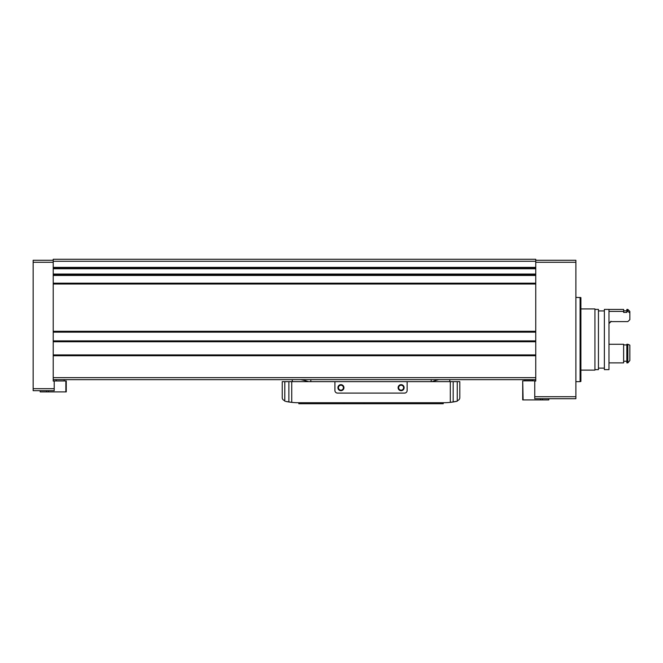 <?xml version="1.0" encoding="UTF-8"?>
<svg xmlns="http://www.w3.org/2000/svg" width="663" height="663" viewBox="0 0 663 663"><rect width="100%" height="100%" fill="white"/><g stroke="black" fill="none" stroke-linecap="round" stroke-linejoin="round"><path stroke-width="0.99" d="M53.214 261.28L535.754 261.28L535.754 259.266L53.214 259.266L53.214 381.059L54.217 381.059L54.217 390.689L33.15 390.689L33.15 388.684L54.217 388.684M535.754 261.28L535.754 267.777L53.214 267.761L535.754 267.761L535.754 381.059L534.751 381.059L534.751 398.712L575.882 398.712L575.882 396.706L534.751 396.706M53.214 379.65L535.754 379.65M575.882 396.706L575.882 260.277L535.754 260.277M33.15 388.684L33.15 260.277L53.214 260.277M548.79 398.712L548.79 399.922L522.709 399.922L522.709 380.86L523.107 399.922M535.754 380.86L523.107 380.86M66.259 391.891L66.259 380.96L66.259 391.891L40.17 391.891L40.17 390.689M66.259 380.96L53.214 380.96M524.715 380.86L524.715 379.775L532.737 379.775L532.737 380.86M56.347 379.65L64.129 379.65L64.253 380.96M580.092 297.389L580.092 381.656L580.896 381.449L580.896 297.604L575.882 297.389M456.376 401.388L457.255 401.198L456.376 401.388A60.192 60.192 0 0 1 450.31 402.366L457.255 401.198L457.279 400.585A60.192 60.192 0 0 0 457.569 400.518A2.909 2.909 0 0 0 459.807 397.684L459.807 381.656L282.239 381.656L282.239 397.684A2.909 2.909 0 0 0 284.485 400.518A60.192 60.192 0 0 0 284.8 400.593L284.8 381.656M450.31 381.656L450.31 402.366A60.192 60.192 0 0 1 443.754 402.723L298.292 402.723A60.192 60.192 0 0 1 285.678 401.388M443.754 402.723L443.257 402.723L443.257 403.734L363.498 403.734L363.498 402.723L344.445 402.723L344.445 403.734L298.798 403.734L298.798 402.723L298.292 402.723M457.271 400.585L457.255 381.656L457.255 401.198M449.779 381.656L449.779 379.65M292.275 379.65L292.275 381.656M308.477 381.656A50.156 50.156 0 0 0 300.521 379.65M438.947 379.65A50.156 50.156 0 0 0 432.177 381.656M431.215 379.65L431.215 381.656M310.831 379.65L310.831 381.656M285.803 401.413L291.745 402.366L291.745 381.656M284.775 400.585L284.825 381.656M363.498 403.734L344.445 403.734M298.798 403.734L298.798 402.723L298.798 403.734M334.914 381.656L334.914 390.49A2.611 2.611 0 0 0 337.517 393.093L404.529 393.093A2.611 2.611 0 0 0 407.14 390.49L407.14 381.656M343.94 387.681A3.008 3.008 0 0 1 339.423 390.283A3.008 3.008 0 0 1 339.423 385.07A3.008 3.008 0 0 1 343.94 387.681M404.132 387.681A3.008 3.008 0 0 1 399.615 390.283A3.008 3.008 0 0 1 399.615 385.07A3.008 3.008 0 0 1 404.132 387.681M403.585 387.681A2.47 2.47 0 0 1 399.888 389.819A2.47 2.47 0 0 1 399.888 385.543A2.47 2.47 0 0 1 403.585 387.681M343.401 387.681A2.47 2.47 0 0 1 339.696 389.819A2.47 2.47 0 0 1 339.696 385.543A2.47 2.47 0 0 1 343.401 387.681M580.896 370.12L594.935 370.12L594.935 308.925L580.896 308.925M594.935 369.639L598.449 369.639L598.449 309.406L594.935 309.406M604.366 369.639L604.366 309.406L608.982 309.406L608.982 369.639L604.366 369.639M629.85 360.548L627.844 362.876L627.844 344.288L626.842 344.288L626.842 362.876L627.844 362.876L629.85 360.548L629.85 345.141L627.844 344.288M626.842 361.236L623.626 361.236M626.842 344.917L623.626 344.917M608.982 344.288L623.626 344.288L623.626 362.876L608.982 362.876M608.982 323.544L610.988 321.596L627.844 321.596L629.85 319.682L629.85 311.436L627.844 309.43L626.842 309.43L626.842 312.422L623.626 312.422L623.626 309.43L608.982 309.43M629.85 312.886L627.844 311.411L627.844 309.43M627.844 311.411L626.842 311.411M623.626 311.411L608.982 311.411M53.214 355.741L535.754 355.741M53.214 377.645L535.754 377.645M53.214 275.443L535.754 275.443M53.214 283.184L535.754 283.184M53.214 267.371L535.754 267.371M575.882 262.283L535.754 262.283M53.214 268.755L535.754 268.755M53.214 274.068L535.754 274.068M53.214 275.054L535.754 275.054L53.214 275.046M53.214 283.466L535.754 283.466M53.214 283.731L535.754 283.731M53.214 284.013L535.754 284.013M53.214 331.285L535.754 331.285M53.214 331.873L535.754 331.873L53.214 331.89M53.214 332.155L535.754 332.155M53.214 340.881L535.754 340.881M53.214 341.155L535.754 341.155L53.214 341.147M53.214 341.752L535.754 341.752M53.214 354.912L535.754 354.912M53.214 355.194L535.754 355.194M53.214 355.459L535.754 355.459M33.15 262.283L53.214 262.283M542.417 398.712L542.417 399.922M540.511 398.712L540.511 399.922M65.852 380.96L65.852 391.891M48.449 390.689L48.449 391.891M46.551 390.689L46.551 391.891M453.177 401.985L453.177 381.656M288.877 401.985L288.877 381.656M284.8 401.198L284.8 400.593L284.8 401.198M440.646 403.734L440.646 402.723M364.708 403.734L364.708 402.723M343.235 403.734L343.235 402.723M301.408 403.734L301.408 402.723M56.222 379.775L56.222 380.96M580.092 381.656L575.882 381.656M604.366 310.93L598.449 310.93M604.366 368.114L598.449 368.114M610.988 321.265L608.982 323.271M626.842 310.831L623.626 310.831"/></g></svg>
